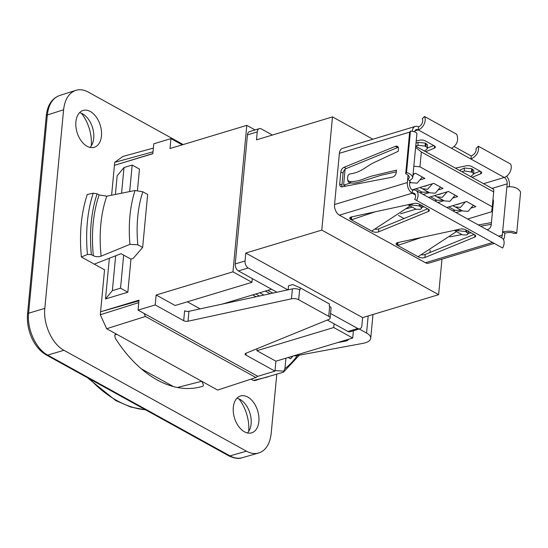 <?xml version="1.0" encoding="UTF-8"?>
<svg xmlns="http://www.w3.org/2000/svg" width="548" height="548" viewBox="0 0 548 548"><rect width="100%" height="100%" fill="white"/><g stroke="black" fill="none" stroke-linecap="round" stroke-linejoin="round"><path stroke-width="0.82" d="M91.283 145.85A32.174 20.29 73.2 0 0 81.46 113.292M79.563 112.676A19.249 12.138 -106.8 0 1 85.2 115.697A19.249 12.138 -106.8 0 1 93.078 141.781A19.249 12.138 -106.8 0 1 90.05 147.419M87.036 146.254A19.249 12.138 -106.8 0 1 75.96 127.02A19.249 12.138 -106.8 0 1 83.118 110.449A19.249 12.138 -106.8 0 1 100.298 125.369A19.249 12.138 -106.8 0 1 94.242 147.302A19.249 12.138 -106.8 0 1 87.036 146.254M248.703 431.386A32.174 20.29 73.2 0 0 238.873 398.828M236.976 398.211A19.249 12.138 -106.8 0 1 242.613 401.232A19.249 12.138 -106.8 0 1 250.491 427.317A19.249 12.138 -106.8 0 1 247.463 432.954M244.449 431.79A19.249 12.138 -106.8 0 1 233.373 412.555A19.249 12.138 -106.8 0 1 240.531 395.985A19.249 12.138 -106.8 0 1 257.711 410.904A19.249 12.138 -106.8 0 1 251.655 432.838A19.249 12.138 -106.8 0 1 244.449 431.79M252.71 294.906L256.06 296.756M270.102 293.714L265.348 291.091M267.801 290.351L272.829 293.125M255.765 293.981L259.457 296.023M263.903 295.057L259.766 292.776M123.663 255.115L130.965 259.149L127.835 292.214L120.533 288.18L123.663 255.115L121.067 253.683L94.249 264.129L81.392 257.019A129.787 81.851 -106.8 0 1 87.303 194.465L93.242 193.191A129.787 81.851 73.2 0 0 87.454 254.45L91.365 254.635A127.033 80.118 -106.8 0 1 97.112 193.814L93.242 193.191M359.214 328.992L366.564 333.054A16.495 6.953 -174.6 0 1 370.729 338.308A16.495 6.953 -174.6 0 1 362.968 343.356L294.961 355.974L294.351 355.631M348.692 339.233A8.247 3.48 5.4 0 1 344.959 341.226L337.506 342.61M255.073 129.931L246.806 125.362L169.996 148.542L170.935 138.617L153.776 143.795L152.837 153.721L114.429 165.318L114.71 162.338L122.951 156.44L153.372 148.09M372.873 139.226L332.492 116.902L321.792 230.098L245.799 253.039L362.632 317.621L361.879 325.567A5.501 3.466 -106.8 0 1 359.817 328.814A5.501 3.466 -106.8 0 1 357.762 328.512L347.953 331.471L334.081 323.8L333.725 327.526L256.916 350.706L275.904 361.2L274.966 371.133L257.807 376.312L138.055 310.113L138.993 300.181L100.585 311.778L104.552 269.822L94.249 264.129M138.055 310.113L155.214 304.935L183.683 320.669A3.302 1.391 -174.6 0 0 188.005 321.224L291.468 298.818A5.501 2.315 5.4 0 1 298.674 299.735L328.731 316.354A5.501 2.315 5.4 0 1 330.122 318.1A5.501 2.315 5.4 0 1 328.773 319.436L245.949 353.255A3.302 1.391 -174.6 0 0 245.141 354.056A3.302 1.391 -174.6 0 0 245.97 355.104L274.966 371.133M246.806 125.362L232.962 271.822L156.153 295.002L155.214 304.935M111.607 195.218L114.429 165.318L152.851 153.577M97.112 193.814L99.12 194.924L106.798 196.191L135.027 190.499A117.95 74.384 73.2 0 0 129.938 244.367L137.822 244.778L142.644 247.443L133.438 258.149L130.965 259.149M127.835 292.214L105.511 298.955L109.36 258.238M115.388 194.451L117.149 175.826L124.006 167.517L132.178 165.051L139.48 169.092L137.418 190.889M275.904 361.2L352.713 338.02L353.398 330.745M288.152 289.81L288.529 285.796L292.618 284.563L300.242 287.83L329.451 303.976L329.245 306.188L329.67 306.421L328.731 316.354M330.122 318.1L331.061 308.175A5.501 2.315 -174.6 0 0 329.67 306.421M183.683 320.669L184.621 310.743A3.302 1.391 -174.6 0 0 188.944 311.298L292.406 288.885L291.468 298.818M298.674 299.735L299.612 289.81A5.501 2.315 -174.6 0 0 292.406 288.885M299.612 289.81L300.037 290.043L300.242 287.83M120.533 288.18L112.367 290.646L105.511 298.955M129.671 191.574L132.178 165.051M112.367 290.646L115.662 255.786M121.574 193.204L124.006 167.517M333.725 327.526L352.713 338.02M347.953 331.471A5.501 3.466 73.2 0 0 350.014 331.773L359.817 328.814M232.962 271.822L251.943 282.316L252.299 278.589L238.428 270.924L248.23 267.965A5.501 3.466 -106.8 0 1 245.052 260.978L235.243 263.937A5.501 3.466 73.2 0 0 238.428 270.924M235.243 263.937L247.443 134.856L257.252 131.897A5.501 3.466 -106.8 0 1 259.314 128.65A5.501 3.466 -106.8 0 1 261.369 128.951L272.39 135.041M259.314 128.65L249.504 131.609A5.501 3.466 73.2 0 0 247.443 134.856M256.916 350.706L257.108 348.699M271.527 289.221L222.44 304.044M187.361 301.811L200.136 308.873M156.153 295.002L175.134 305.496L251.943 282.316M170.935 138.617L182.224 144.85M276.966 292.228L252.299 278.589M248.23 267.965L287.858 289.871M334.081 323.8L327.286 320.046M257.252 131.897L256.498 139.843L332.492 116.902M330.56 313.477L357.762 328.512M245.799 253.039L245.052 260.978M321.792 230.098L438.626 294.68L362.632 317.621M430.159 250.141L429.933 252.539M345.096 169.27L343.603 185.121L345.548 186.197M398.444 215.439L404.034 218.529M438.626 294.68L441.983 259.156M420.391 179.771L424.864 178.422L415.59 173.298L413.089 174.052M409.671 183.011L411.164 182.559M438.564 189.82L443.037 188.471L433.769 183.347L412.082 189.889M423.207 194.458L429.344 192.608M453.217 197.924L457.69 196.568L448.422 191.444L428.584 197.431M501.215 237.579A5.028 3.172 73.2 0 0 502.331 235.044L507.167 183.84A5.028 3.172 73.2 0 0 504.263 177.456L451.497 148.289C457.066 145.062 458.82 140.398 456.751 134.294L424.501 116.471A8.419 5.487 118.9 0 1 424.104 124.184A8.419 5.487 118.9 0 1 418.206 129.883A5.028 3.172 73.2 0 0 416.322 129.609A5.028 3.172 73.2 0 0 414.548 131.863M416.22 140.932L419.789 140.165A4.192 1.767 5.4 0 1 425.275 140.863L434.269 145.843A4.192 1.767 5.4 0 1 435.331 147.172A4.192 1.767 5.4 0 1 434.304 148.186L425.693 151.714M455.374 168.12L466.156 165.797A4.192 1.767 5.4 0 1 471.643 166.496L480.637 171.469A4.192 1.767 5.4 0 1 481.699 172.805A4.192 1.767 5.4 0 1 480.671 173.819L472.061 177.346M478.342 224.933L491.433 222.625L491.227 224.81A4.192 2.733 118.9 0 1 487.473 229.605L486.966 229.701M471.047 232.784L468.04 233.366M461.882 234.558L449.901 236.873M492.974 199.431A4.192 2.733 118.9 0 1 493.419 201.575L493.214 203.76L492.536 204.034M412.507 190.163L412.219 193.191A5.062 3.302 -61.1 0 1 414.24 193.328A5.062 3.302 -61.1 0 1 414.665 199.383L416.562 200.452A8.419 5.487 -61.1 0 0 415.857 190.396A8.419 5.487 -61.1 0 0 412.507 190.163A5.028 3.172 73.2 0 1 409.596 183.779L409.89 180.635L407.664 179.408L407.37 182.546A8.384 5.288 73.2 0 0 412.219 193.191L339.397 215.172L425.454 262.745L492.59 242.476M350.761 219.501A4.192 1.767 5.4 0 1 349.706 218.173A4.192 1.767 5.4 0 1 351.501 216.919L413.802 203.466A4.192 1.767 5.4 0 1 419.289 204.171L428.289 209.144A4.192 1.767 5.4 0 1 429.344 210.48A4.192 1.767 5.4 0 1 428.324 211.494L378.545 231.866A4.192 1.767 5.4 0 1 372.284 231.4L350.761 219.501L350.994 217.056M424.912 257.498A4.192 1.767 5.4 0 1 418.651 257.033L397.129 245.134A4.192 1.767 5.4 0 1 396.074 243.805A4.192 1.767 5.4 0 1 397.869 242.552L460.169 229.098A4.192 1.767 5.4 0 1 465.656 229.804L474.657 234.777A4.192 1.767 5.4 0 1 475.712 236.113A4.192 1.767 5.4 0 1 474.691 237.126L424.912 257.498L425.193 254.471L474.089 234.462M494.234 243.387L428.591 263.198A8.384 5.288 -106.8 0 1 425.454 262.745M503.475 239.606A8.384 5.288 73.2 0 0 504.557 236.27L504.852 233.126L502.626 231.9C509.298 230.592 513.99 231.078 516.696 233.345L520.6 192.053C518.072 187.82 513.503 186.128 506.873 186.984M432.591 183.696L427.611 189.266L422.303 188.711L419.912 187.526M429.7 184.573L424.049 186.484M428.584 192.184L422.172 192.156L420.097 192.738M465.416 201.849L460.443 207.411L455.128 206.863L452.737 205.671M462.533 202.719L456.874 204.63M461.416 210.336L455.004 210.302L452.922 210.884M422.33 177.025L417.117 183.155L411.541 182.765L409.781 181.792L410.774 182.34M410.411 182.142L409.781 181.833M455.162 195.17L449.949 201.301L444.373 200.911L434.564 195.629M443.236 200.287L436.825 200.26L434.749 200.835M412.247 207.117L405.986 208.87M424.501 116.471L422.282 118.786A5.062 3.302 118.9 0 1 422.042 123.43A5.062 3.302 118.9 0 1 418.487 126.855A8.384 5.288 73.2 0 0 415.35 126.403A8.384 5.288 73.2 0 0 412.212 131.335M414.905 130.883L418.206 129.883L418.487 126.855M483.562 183.703L504.263 177.456A8.419 5.487 118.9 0 0 510.167 171.757A8.419 5.487 118.9 0 0 510.565 164.037L478.315 146.213C479.253 151.693 476.801 155.968 470.972 159.057L471.253 156.029L454.265 146.631M433.701 145.528L427.365 148.118M480.069 171.161L473.732 173.75M471.253 156.029C474.815 154.2 476.431 151.7 476.096 148.535L478.315 146.213M415.35 126.403L342.527 148.385A8.384 5.288 73.2 0 0 339.383 153.33L334.547 204.527L407.37 182.546M410.431 131.15C414.569 131.52 416.727 132.397 416.898 133.781L412.719 177.984C412.63 175.689 410.568 173.846 406.527 172.442L405.712 173.75L409.616 132.465L410.431 131.15L406.527 172.442M398.252 147.391A4.192 2.733 -61.1 0 0 397.649 147.57L346.268 168.531A4.192 2.733 -61.1 0 0 343.082 173.154L341.945 185.162A4.192 2.733 -61.1 0 0 342.151 186.854M339.719 183.929A4.192 2.733 -61.1 0 0 340.801 186.656A4.192 2.733 -61.1 0 0 342.192 186.841L392.512 177.114A4.192 2.733 -61.1 0 0 396.266 172.319L396.471 170.133L372.969 175.778C365.317 177.573 360.783 181.552 350.405 181.587C348.658 181.395 347.706 180.525 347.548 178.977L347.816 176.182C348.254 174.661 349.364 173.853 351.138 173.764C361.742 171.983 366.4 166.085 374.236 162.482L398.252 151.269L398.465 149.077A4.192 2.733 -61.1 0 0 397.375 146.35A4.192 2.733 -61.1 0 0 395.423 146.337L344.041 167.304A4.192 2.733 -61.1 0 0 340.856 171.921L339.719 183.929L341.945 185.162M462.053 171.812L464.348 170.935L472.266 172.182L473.712 174.011L470.753 176.62M424.385 150.988L426.659 149.481L427.344 148.378L426.851 147.254L425.09 146.104L417.98 145.302L415.727 146.158M427.344 148.378L427.515 144.925L425.337 143.09L418.001 142.37L416.014 143.124M459.505 170.407L464.368 168.003L471.705 168.722L473.835 170.421L473.712 174.011M509.25 186.601L509.393 185.073A8.384 5.288 73.2 0 0 506.64 176.209M408.068 175.155L407.664 179.408L409.383 177.668C409.349 176.107 408.123 174.805 405.712 173.75M409.89 180.635L412.719 177.984M396.314 171.825L381.011 175.278L358.276 182.463L354.289 183.121L350.775 183.025C349.021 182.827 348.062 181.957 347.911 180.415M339.397 215.172A8.384 5.288 -106.8 0 1 334.547 204.527M347.959 181.039L347.548 178.977M456.032 212.603L462.17 210.754M471.396 207.966L475.87 206.617L466.595 201.493L446.764 207.48M415.61 147.412L421.35 151.954L419.939 166.832L492.275 206.815L491.611 211.775L467.629 219.015M350.61 183.005L343.603 185.121M400.574 213.809L415.953 209.165M421.707 207.432L423.96 206.754M437.859 202.555L443.996 200.705M415.72 146.2L493.734 189.327L493.68 191.937L421.35 151.954M375.325 229.174A4.192 1.767 -174.6 0 0 378.826 228.845L427.721 208.829M421.686 254.799A4.192 1.767 -174.6 0 0 425.193 254.471M419.939 166.832L413.829 166.215M440.51 187.067L435.297 193.197L429.721 192.814L422.303 188.711M492.275 206.815L493.68 191.937M473.335 205.219L468.122 211.35L462.546 210.959L455.128 206.863M414.411 173.654L412.932 175.723M447.243 191.8L442.263 197.362L436.955 196.814M444.353 192.67L438.701 194.581M421.487 237.455L397.718 245.463L398.019 242.524M375.12 211.823L351.35 219.83L351.652 216.892M416.562 200.452L502.626 248.025A8.419 5.487 -61.1 0 0 501.92 237.969L415.857 190.396M516.696 233.345L513.387 233.277C511.722 232.304 508.873 232.256 504.852 233.126M491.275 224.317L480.596 226.18M454.621 230.297L465.766 231.585L467.978 233.544L467.615 234.462L466.643 234.941L462.485 234.887L454.306 230.366M456.491 231.571L418.062 256.704M407.938 204.733L416.117 209.254L420.275 209.315L421.213 208.857L421.576 207.754L419.398 205.952L408.253 204.664M371.695 231.078L410.123 205.945M292.885 356.077A120.985 76.302 -106.8 0 1 290.584 358.776L288.234 357.481M285.933 358.173L284.939 368.646L283.391 372.222L299.379 355.152M59.52 95.544C51.834 98.482 47.416 105.25 46.265 115.854A3.302 1.391 5.4 0 1 46.265 115.854A3.302 1.391 5.4 0 1 47.34 114.964L63.589 109.785L44.82 308.373L28.599 313.209L47.34 114.964C48.553 104.586 52.608 98.113 59.506 95.551M242.127 457.738C238.257 458.799 234.208 458.176 229.982 455.881A3.302 2.151 118.9 0 1 228.687 455.778L46.395 355.008A3.302 2.151 -61.1 0 0 47.69 355.111L63.911 350.275C52.17 344.13 43.066 324.163 44.82 308.373M63.911 350.275L246.456 451.182L229.982 455.881L47.69 355.111C35.935 348.973 26.838 329.006 28.599 313.209A3.302 1.391 5.4 0 0 27.523 314.1A3.302 1.391 5.4 0 1 27.523 314.1C26.201 329.451 33.469 347.713 46.388 355.008M276.781 374.216L271.178 433.502C269.917 444.113 265.725 450.627 258.615 453.038C254.738 454.1 250.689 453.484 246.456 451.182M183.203 144.556L88.31 92.105C83.926 89.728 79.748 89.146 75.768 90.365L59.431 95.571M63.589 109.785C64.815 99.4 68.87 92.927 75.768 90.365M114.888 334.951A21341.853 8996.201 5.4 0 1 116.751 334.294L106.668 328.718L145.453 316.477L255.902 377.531L217.652 390.073L116.751 334.294L115.464 334.253L114.738 335.424L115.32 338.301A119.937 75.645 73.2 0 0 199.972 387.039A119.937 75.645 73.2 0 0 202.308 386.388C203.801 386.155 203.609 384.449 201.733 381.271A21341.853 8996.201 5.4 0 1 177.374 387.491M106.668 328.718L100.305 314.751L100.585 311.778L138.932 300.852M284.001 371.154L275.021 370.571M251.039 379.127L253.429 380.449L254.847 380.401M256.19 380.107L283.391 372.222M145.453 316.477L144.062 313.435M138.76 302.612L100.305 314.751M255.902 377.531A128.883 81.282 73.2 0 0 257.772 376.291M114.71 162.338L153.015 151.817M141.281 368.804L173.442 386.58M81.392 257.019L87.454 254.45M142.644 247.443L147.652 194.444L142.829 191.779L135.027 190.499M137.822 244.778A112.354 70.856 -106.8 0 1 142.829 191.779M99.12 194.924A124.122 78.282 73.2 0 0 93.372 255.745L91.365 254.635M129.938 244.367L101.133 256.156C98.4 257.033 95.811 256.896 93.372 255.745M344.959 341.226L345.041 340.335M366.564 333.054L368.181 315.943M188.005 321.224L188.944 311.298M245.97 355.104L246.155 353.165M451.497 148.289L418.206 129.883M492.063 188.402L507.167 183.84M498.639 236.154L502.331 235.044M491.433 222.625L493.214 203.76M412.219 193.191L415.432 194.965M415.953 188.718L422.172 192.156M448.785 206.87L455.004 210.302M409.87 132.054L339.383 153.33M480.671 173.819L480.884 171.62M434.304 148.186L434.516 145.987M344.041 167.304L346.268 168.531M395.423 146.337L397.649 147.57M340.856 171.921L343.082 173.154M471.458 171.736L471.705 168.722M472.266 172.182L472.52 169.168M464.348 170.935L464.368 168.003M425.899 146.556L426.152 143.542M425.09 146.104L425.337 143.09M417.98 145.302L418.001 142.37M350.405 181.587L350.775 183.025M418.651 257.033L418.713 256.368M474.691 237.126L474.897 234.921M397.129 245.134L397.362 242.689M428.324 211.494L428.529 209.288M378.545 231.866L378.826 228.845M372.284 231.4L372.345 230.735M430.605 196.821L436.825 200.26M420.378 204.774L420.206 206.397M419.569 204.329L419.398 205.952M412.274 203.794L412.103 204.794M465.937 229.954L465.766 231.585M466.745 230.407L466.574 232.03M458.642 229.427L458.464 230.427M297.42 355.515A123.738 78.035 -106.8 0 1 284.939 368.646M267.636 376.976A2352.722 991.736 5.4 0 1 253.429 380.449M145.446 409.767A129.794 81.858 -106.8 0 1 117.067 400.663A129.794 81.858 -106.8 0 1 89.865 379.045M106.798 196.191A118.621 74.816 73.2 0 0 101.133 256.156M370.729 338.308L372.983 314.497M428.947 192.382L422.7 188.93M461.779 210.535L455.532 207.076M443.599 200.486L437.352 197.033M421.981 205.171L421.618 208.165M468.348 230.804L467.985 233.797M256.663 380.141L254.368 380.62M145.706 409.911L130.739 407.034L115.772 400.567L87.303 377.627M242.148 457.731C238.77 459.06 234.284 458.409 228.68 455.778M46.265 115.861L27.523 314.107M258.615 453.038L242.058 457.758"/></g></svg>
